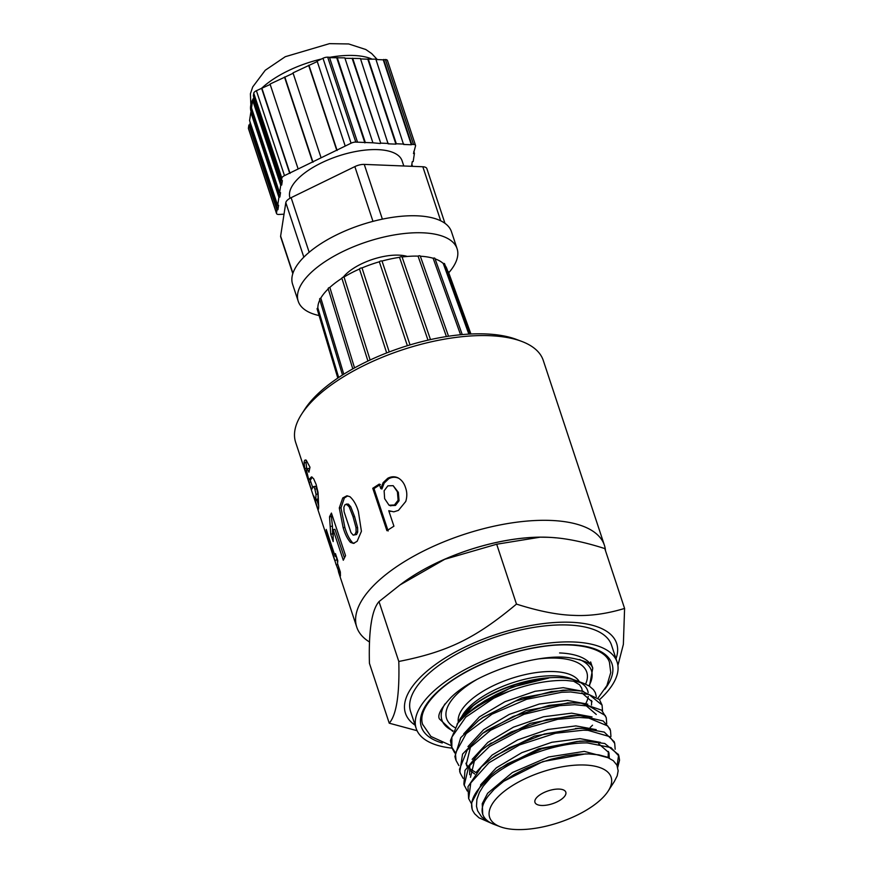 <?xml version="1.0" encoding="UTF-8"?>
<svg xmlns="http://www.w3.org/2000/svg" width="873" height="873" viewBox="0 0 873 873"><rect width="100%" height="100%" fill="white"/><g stroke="black" fill="none" stroke-linecap="round" stroke-linejoin="round"><path stroke-width="1.31" d="M581.8 692.824L592.058 701.728M477.105 705.831L512.004 687.127L548.79 678.048A69.567 29.005 161.7 0 0 473.155 705.788L463.574 714.638L457.081 724.154M463.749 733.855L479.452 716.853L505.031 701.674L535.062 691.285L563.216 687.673L583.611 691.427M591.578 700.506L591.523 705.078M459.427 721.294L473.155 705.788M585.99 705.559L596.27 714.463M478.524 720.585L482.856 717.431L521.825 697.854L562.943 690.194L568.312 690.139L551.343 691.558L515.474 701.106L482.671 717.693L478.524 720.585L460.737 737.663L454.909 756.542L455.542 758.932M467.961 746.601L483.664 729.599L509.243 714.42L539.274 704.031L567.428 700.419L587.824 704.173M572.481 715.664L573.965 715.685M474.77 774.045L469.936 770.379M467.044 766.396L466.269 764.53L470.7 746.077M606.2 717.606L601.606 710.142L581.156 703.212L572.579 702.885L549.139 705.406L513.182 716.449L482.682 733.364L487.014 730.21L526.026 710.611L568.258 702.929M472.162 759.357L487.865 742.356L513.444 727.165L543.486 716.777L571.64 713.165L592.036 716.919M475.96 772.583L470.198 768.906M467.382 765.828L465.909 763.209M614.177 741.755L604.247 732.087L582.618 728.355L578.81 728.398L544.37 733.997L509.134 747.801L491.095 758.866L495.438 755.702L534.396 736.114L578.101 728.431M470.492 777.265L474.912 758.812M489.131 744.516L530.217 723.357L571.4 715.674L576.78 715.62L546.793 719.559L511.054 732.021L486.85 746.142L481.427 750.354L464.982 770.444L463.879 784.118L464.48 785.94M476.363 772.103L492.066 755.101L517.656 739.911L547.698 729.512L575.853 725.9L596.248 729.653M469.663 774.755L469.718 765.043M598.692 743.796L608.928 752.69L609.289 758.113M480.587 784.827L496.29 767.825L521.879 752.635L551.922 742.257L580.076 738.645L600.46 742.388M608.416 751.435L608.099 757.24M495.351 771.568L499.694 768.415L538.619 748.838L579.727 741.155L585.096 741.101L577.14 741.483L541.915 748.728L507.464 763.755L495.351 771.568L481.994 783.245L471.584 802.854L472.14 809.064M500.251 826.742A63.98 26.67 161.7 0 0 558.764 822.595A63.98 26.67 161.7 0 0 608.197 791.036A63.98 26.67 161.7 0 0 584.845 765.021A63.98 26.67 161.7 0 0 506.667 789.487A63.98 26.67 161.7 0 0 500.251 826.742L494.271 824.483A69.567 29.005 -18.3 0 1 482.736 814.291L482.234 803.673L487.625 793.284L512.418 772.518L548.571 757L584.288 751.38L608.928 757.939M618.433 754.599L604.782 743.48L585.096 741.101M490.855 777.341L483.184 786.235L479.397 792.477L476.898 799.384L476.483 806.292L477.629 810.831L481.656 816.953L487.811 821.58L493.267 824.101L479.026 817.826L474.661 813.8L472.686 810.613A78.003 32.519 -18.3 0 1 472.326 809.664A78.003 32.519 -18.3 0 1 490.866 777.341C514.273 757.557 558.185 742.301 587.442 742.934L610.98 747.583L618.913 756.073L619.535 760.165L617.746 767.302M491.095 758.866L481.47 766.778L467.983 786.704L468.605 798.402M617.113 765.534L618.597 755.221M471.518 803.793L468.692 798.686L470.776 782.917L488.891 762.795L519.544 744.92L555.446 733.276L583.229 730.188L588.053 730.352L609.616 736.626L614.701 743.338L615.17 749.241M467.306 791.058L464.229 785.133L468.703 766.516L489.546 746.47L521.781 729.479L557.716 719.297L579.006 717.453L588.828 718.097L607.695 725.932L610.489 730.592L609.889 728.759L603.199 720.978L580.152 715.642L576.78 715.62M482.682 733.364L462.57 754.086L459.798 771.787M610.489 730.592L610.958 736.496M463.105 778.323L460.267 773.205L459.504 769.277L467.197 750.071L490.604 730.254L524.138 714.267L559.822 705.635L574.794 704.707L589.177 706.159L605.196 715.478L606.277 717.846L606.735 723.739M569.971 690.139L568.312 690.139M458.892 765.588L456.055 760.459L455.379 753.257L466.215 733.604L492.001 714.169L526.572 699.306L561.71 692.278L570.582 691.973L589.068 694.515L602.064 705.111L602.523 710.993M459.242 720.269L460.027 719.046A68.902 28.722 -18.3 0 1 467.677 710.131A68.902 28.722 -18.3 0 1 559.407 677.59A68.902 28.722 -18.3 0 1 576.289 680.602L584.168 683.57L576.78 681.562L565.922 680.427C548.746 680.056 529.911 683.624 509.406 691.154A78.003 32.519 161.7 0 0 457.899 723.095L450.435 740.62L451.843 747.725L451.865 737.107L465.756 717.148L493.703 698.247L509.406 691.154M579.923 682.25A68.902 28.722 -18.3 0 1 588.173 692.595M588.227 696.338A68.902 28.722 -18.3 0 1 585.903 703.322M454.669 752.842L451.843 747.725M451.57 746.808L454.746 751.795M590.17 727.493L592.538 725.19M602.064 705.111L599.445 699.546L581.745 691.078L569.993 690.139M559.135 789.083A16.238 6.766 -18.3 0 1 565.802 792.171A16.238 6.766 -18.3 0 1 552.511 803.706A16.238 6.766 -18.3 0 1 534.963 802.374A16.238 6.766 -18.3 0 1 542.177 793.47A16.238 6.766 -18.3 0 1 559.135 789.083M616 658.7A111.22 46.367 161.7 0 0 570.964 622.274A111.22 46.367 161.7 0 0 441.4 660.414A111.22 46.367 161.7 0 0 415.09 725.147M451.985 748.139A105.808 44.108 -18.3 0 1 416.214 728.573L410.605 711.582A105.808 44.108 -18.3 0 1 457.583 653.593A105.808 44.108 -18.3 0 1 568.05 625.003A105.808 44.108 -18.3 0 1 611.515 645.136L617.135 662.127A105.808 44.108 -18.3 0 1 599.533 699.655M416.214 728.573A105.808 44.108 -18.3 0 1 463.203 670.584A105.808 44.108 -18.3 0 1 573.67 641.993A105.808 44.108 -18.3 0 1 617.135 662.127M417.076 730.701L389.238 723.193C396.484 714.889 399.67 694.308 398.797 661.472C447.849 651.793 475.534 638.294 516.478 604.094C538.543 611.144 557.563 614.898 573.539 615.367C589.635 616.196 606.648 613.883 624.588 608.437L623.366 644.372L617.898 665.466M624.588 608.437L604.793 548.571C582.717 541.522 563.696 537.768 547.72 537.299L540.18 537.179L496.682 544.228L444.783 559.277L400.02 584.921L379.002 601.606C371.756 609.911 368.57 630.492 369.432 663.327L389.238 723.193M516.478 604.094L496.682 544.228M596.335 696.556L595.299 692.616L593.487 689.725L589.395 686.145L584.168 683.57M482.736 814.291A69.567 29.005 -18.3 0 1 488.913 795.183L494.173 789.279L503.645 781.335L514.044 774.613L525.393 768.72L539.241 763.013L550.961 759.259L565.868 755.832L577.217 754.305L588.686 753.912L598.791 754.85L606.8 757.011L613.293 760.689L616.938 765.163L618.16 770.848L617.2 775.857L614.297 781.575M503.797 781.237L542.886 761.562L585.587 753.89M457.899 723.095L466.477 714.223L474.508 707.708L484.93 700.713L496.595 694.286L509.123 688.622L523.265 683.57L535.291 680.362L548.79 678.048M398.797 661.472L379.002 601.606M540.038 537.19A118.041 49.204 161.7 0 0 539.885 537.19A118.041 49.204 161.7 0 0 403.741 582.215L400.02 584.921M555.763 537.833A118.106 49.237 161.7 0 0 547.709 537.255A118.106 49.237 161.7 0 0 400.991 584.212M371.396 622.198A118.106 49.237 161.7 0 0 371.047 624.402M605.491 550.688A130.415 54.366 161.7 0 0 604.4 545.243A130.415 54.366 161.7 0 0 550.83 520.439A130.415 54.366 161.7 0 0 414.664 555.675A130.415 54.366 161.7 0 0 356.762 627.141A130.415 54.366 161.7 0 0 369.574 642.037M604.4 545.243L543.301 360.505A130.415 54.366 161.7 0 0 521.683 341.387A130.415 54.366 161.7 0 0 489.731 335.69A130.415 54.366 161.7 0 0 301.621 414.162A130.415 54.366 161.7 0 0 295.663 442.404L332.897 555.01L326.284 532.901L326.24 529.442L335.145 556.341L335.428 553.602L337.796 560.739L337.513 563.489L340.339 572.022L340.426 575.994L337.611 567.461L338.659 572.426L356.762 627.141M521.683 341.387L516.412 339.411A125.494 52.315 161.7 0 0 485.672 333.933A125.494 52.315 161.7 0 0 304.666 409.437L301.621 414.162M353.183 535.149L356.555 534.516L357.701 532.05L357.614 527.641L354.58 516.565L350.728 506.755L348.392 504.125L344.988 504.714L343.875 507.202L344.06 511.633L350.957 532.541L353.183 535.149L354.918 534.527L356.086 532.039L356.009 527.608L352.987 516.532L349.124 506.722L346.275 504.07L348.392 504.125L346.625 504.703M329.525 516.816L331.424 513.073L345.566 555.643L343.285 560.248L333.115 529.627L333.17 541.576L330.725 534.2L329.525 516.816L331.369 516.521L332.067 515.037M343.133 527.641L339.281 507.966L342.74 497.97L346.865 495.809L349.931 496.693C353.718 500.142 356.522 505.085 358.366 511.534L361.422 531.275L357.155 541.271L353.489 543.399L350.477 542.384C347.41 538.881 344.955 533.96 343.133 527.641L344.879 527.499L340.994 507.868L344.377 497.959L342.74 497.97M337.84 569.12L336.334 564.951M334.785 560.553L332.897 555.01M393.919 526.19L386.903 530.675L372.76 488.28L379.275 484.089L380.781 488.596L383.105 482.682L387.776 478.262C391.213 476.462 394.596 476.309 397.902 477.782C401.645 479.91 404.177 483.184 405.509 487.614C407.134 491.99 407.222 496.606 405.77 501.451L398.437 510.399L393.832 511.829L388.758 510.716L393.919 526.19M315.655 500.545L316.037 494.369L314.88 489.164L313.942 487.069L313.08 486.861L311.301 489.142L304.797 468.681L304.11 463.028C304.153 460.54 304.852 459.591 306.205 460.18L309.98 467.219L308.933 472.228L307.176 468.768L306.456 470.154L308.758 479.888L311.465 476.898L313.603 478.655L316.146 484.482L318.045 492.416L318.667 506.656C318.634 509.166 318.372 509.985 317.881 509.079L313.767 495.897L315.655 500.545L317.892 500.218M318.318 509.439L318.525 508.883M317.532 500.022L318.154 498.887L317.914 493.932L316.757 488.738L315.819 486.643L313.08 486.861M312.228 488.553L311.301 489.142L312.13 488.891M305.124 460.06L306.205 460.18M307.176 468.768L309.053 468.321L307.176 468.768M308.758 479.888L310.963 479.397M330.441 545.821L336.203 564.984L330.441 545.821L331.554 545.505M389.031 505.205L394.421 504.998L398.099 500.262L397.411 491.837L393.156 485.672L387.863 485.846L384.12 490.79L384.644 498.669L389.031 505.205L390.82 505.871M318.7 505.718L316.943 500.48M315.6 500.458L314.935 500.676M318.154 498.887L316.266 499.378M317.914 493.932L316.037 494.369M316.757 488.738L314.88 489.164M315.819 486.643L314.957 486.414M312.709 487.407L310.799 481.852L308.933 482.463M310.799 481.852L310.079 479.648M306.827 468.768L306.674 468.135L304.797 468.681M306.674 468.135L305.997 462.537L304.11 463.028M305.997 462.537L306.347 460.333M309.533 468.976L309.053 468.321M310.646 479.353L311.574 478.251L309.686 478.731M311.574 478.251L312.218 477.138M390.133 505.609L395.469 505.434L394.421 504.998M395.469 505.434L399.07 500.731L398.099 500.262M399.07 500.731L398.35 492.328L397.411 491.837M398.35 492.328L393.156 485.672M388.147 530.991L373.993 488.596L372.76 488.28M373.993 488.596L380.421 484.46M383.105 482.682L384.196 483.085L381.927 488.978L380.781 488.596M384.196 483.085L388.78 478.71L387.776 478.262M388.78 478.71C392.173 476.942 395.513 476.811 398.775 478.306M390.668 511.403L388.758 510.716M337.578 562.55L337.131 559.768L335.243 560.313M337.829 564.449L336.203 564.984M337.131 559.768L335.93 556.145M338.724 567.134L337.611 567.461M327.288 532.617L326.284 532.901M336.247 556.068L335.145 556.341M340.994 507.868L339.281 507.966M344.377 497.959L347.683 495.908M354.318 543.235L350.477 542.384M352.19 542.275C349.135 538.75 346.701 533.829 344.879 527.499M356.555 534.516L354.918 534.527M357.701 532.05L356.086 532.039M357.614 527.641L356.009 527.608M350.728 506.755L349.124 506.722M344.42 557.814L334.959 529.322L333.115 529.627M333.268 535.826L332.591 533.807L330.725 534.2M332.591 533.807L332.46 526.124L330.605 526.463M332.46 526.124L331.369 516.521M327.691 57.171A4.922 2.052 161.7 0 0 322.988 58.273L351.077 143.205A4.922 2.052 -18.3 0 1 355.78 142.103L327.691 57.171L329.416 57.236L357.515 142.179L355.78 142.103M351.077 143.205L345.217 146.064L317.128 61.121L322.988 58.273M329.558 57.662L344.835 57.869L372.924 142.812L365.307 142.495L337.218 57.563M344.977 58.284L360.429 58.513L388.114 143.827L395.916 144.143L367.828 59.2L375.848 59.146L403.544 144.449L411.347 144.765L383.258 59.822L385.419 59.539L413.518 144.482A4.922 2.052 -18.3 0 1 415.537 145.42A4.922 2.052 -18.3 0 1 415.559 145.856L413.486 153.55L414.424 153.332L413.802 151.455M360.56 58.906L367.828 59.2M375.968 59.528L383.258 59.822M415.537 145.42L387.437 60.477A4.922 2.052 161.7 0 0 385.419 59.539M284.5 77.01L312.589 161.952L298.14 168.98L270.052 84.037L293.132 73.277M308.627 65.257L336.716 150.2L321.089 157.806L293.001 72.874L317.259 61.536M256.4 90.694A4.922 2.052 161.7 0 0 253.748 93.171L281.837 178.114A4.922 2.052 -18.3 0 1 284.489 175.626L256.4 90.694L270.194 84.452M281.837 178.114L281.422 180.82L253.334 95.877L253.748 93.171M281.422 180.82L282.361 180.591L281.684 185.043L280.746 185.272L252.657 100.33L251.5 107.892L279.589 192.835L280.528 192.617L279.851 197.069L278.913 197.287L277.669 205.482L249.569 120.539L250.824 112.344L251.762 112.126L252.122 109.78M252.657 100.33L253.596 100.111L253.956 97.754M276.501 213.099L248.412 128.156A4.922 2.052 161.7 0 0 248.445 128.593L276.534 213.536A4.922 2.052 -18.3 0 1 276.501 213.099L276.981 209.935L248.892 124.992L249.831 124.774L250.191 122.416M284.02 214.18L278.552 214.474A4.922 2.052 -18.3 0 1 276.534 213.536M248.412 128.156L248.892 124.992M413.518 144.482L411.729 144.405L383.64 59.462M443.757 222.506A9.843 4.103 -18.3 0 1 444.684 223.117A83.666 34.876 161.7 0 0 443.757 222.506A83.666 34.876 161.7 0 0 417.108 215.817A83.666 34.876 161.7 0 0 378.958 219.898A83.666 34.876 161.7 0 0 376.852 220.389A9.843 4.103 -18.3 0 1 378.958 219.898M444.957 223.313L426.864 168.62A9.843 4.103 161.7 0 0 422.827 166.754L440.701 220.793M382.374 219.145L364.259 164.397L422.827 166.754M292.935 273.282L280.626 236.081A9.843 4.103 161.7 0 0 280.691 236.965L292.815 273.631M280.626 236.081L285.809 202.645L303.837 257.153M309.173 252.275L291.113 197.68A9.843 4.103 161.7 0 0 285.809 202.645M291.113 197.68L354.853 166.601L372.967 221.371M364.259 164.397A9.843 4.103 161.7 0 0 354.853 166.601M305.135 255.887A9.843 4.103 -18.3 0 1 306.314 254.774A83.666 34.876 161.7 0 0 305.135 255.887A83.666 34.876 161.7 0 0 292.608 284.271L298.228 301.261A83.666 34.876 161.7 0 0 319.092 315.557M448.722 272.78A83.666 34.876 161.7 0 0 457.092 248.718L451.472 231.738A83.666 34.876 161.7 0 0 444.684 223.117M376.852 220.389A83.666 34.876 161.7 0 0 306.314 254.774M365.307 142.495L357.515 142.179M364.881 142.888L336.792 57.956M336.716 150.2L345.217 146.064M337.131 150.472L309.031 65.54M312.589 161.952L321.089 157.806M313.003 162.225L284.914 77.282M261.562 88.173L289.65 173.116L298.14 168.98M290.054 173.4L261.965 88.457M289.65 173.116L284.489 175.626M281.684 185.043L253.596 100.111M279.589 192.835L280.746 185.272M279.851 197.069L251.762 112.126M278.913 197.287L250.824 112.344M277.669 205.482L278.607 205.253L277.93 209.706L249.831 124.774M277.93 209.706L276.981 209.935M412.438 166.328L411.881 164.091M412.493 165.968L411.554 166.186L412.231 161.734L413.18 161.516L414.424 153.332M403.937 144.089L396.32 143.772L368.22 58.829M388.518 143.456L380.726 143.128L352.637 58.196M380.726 143.128L352.223 58.578M380.312 143.51L372.924 142.812M407.309 256.455A39.372 16.412 161.7 0 0 398.863 255.145A39.372 16.412 161.7 0 0 343.264 277.178M403.806 165.99L402.115 160.861A59.058 24.619 161.7 0 0 377.856 149.632A59.058 24.619 161.7 0 0 316.201 165.586A59.058 24.619 161.7 0 0 289.978 197.942L290.065 198.226M457.092 248.718A83.666 34.876 161.7 0 0 422.718 232.807A83.666 34.876 161.7 0 0 335.374 255.407A83.666 34.876 161.7 0 0 298.228 301.261M337.807 378.074L317.095 308.856A1.571 0.655 -18.3 0 1 317.859 307.983L338.659 377.507M319.845 299.919A67.668 28.209 161.7 0 0 317.859 307.983M342.489 375.008L319.605 299.144A1.571 0.655 -18.3 0 1 320.817 298.086L343.776 374.201M328.248 288.908A67.668 28.209 161.7 0 0 320.817 298.086M328.335 288.832A1.571 0.655 -18.3 0 1 328.161 288.636A1.571 0.655 -18.3 0 1 329.841 287.413L354.536 367.893M420.262 256.215A1.571 0.655 -18.3 0 0 420.262 256.029A1.571 0.655 -18.3 0 0 418.047 256.127A67.668 28.209 161.7 0 0 402.082 257A1.571 0.655 -18.3 0 0 401.023 256.749A1.571 0.655 -18.3 0 0 399.507 257.349A67.668 28.209 161.7 0 0 382.014 261.038A1.571 0.655 -18.3 0 0 380.65 261.049A1.571 0.655 -18.3 0 0 379.329 261.791A67.668 28.209 161.7 0 0 362.011 267.935A1.571 0.655 -18.3 0 0 360.473 268.207A1.571 0.655 -18.3 0 0 359.48 269.026A67.668 28.209 161.7 0 0 344.027 277.025A1.571 0.655 -18.3 0 0 342.5 277.505A1.571 0.655 -18.3 0 0 341.9 278.312L367.926 361.029L341.9 278.312A1.571 0.655 -18.3 0 1 341.9 278.312A67.668 28.209 161.7 0 0 329.841 287.413M434.896 258.343A1.571 0.655 -18.3 0 0 433.128 258.244A67.668 28.209 161.7 0 0 420.328 256.215M444.564 263.733A1.571 0.655 -18.3 0 0 443.266 263.504A67.668 28.209 161.7 0 0 435.081 258.877M470.547 334.01L446.845 268.709A67.668 28.209 161.7 0 0 445.306 265.796M447.816 271.394A1.571 0.655 -18.3 0 1 448.318 271.667L470.929 333.999M370.13 359.992L344.027 277.025M359.48 269.026L386.674 352.932M389.227 351.95L362.011 267.935M379.329 261.791L407.375 345.708M410.037 344.9L382.014 261.038M399.507 257.349L427.988 340.143M430.487 339.575L402.082 257M418.047 256.127L446.398 336.552M433.128 258.244L460.573 334.741M443.266 263.504L468.845 334.108M559.593 652.949A80.709 33.643 -18.3 0 1 592.745 668.303L590.639 661.93M589.461 686.189L592.745 668.303C592.429 663.753 584.484 660.206 568.912 657.664C536.546 653.353 475.872 672.985 451.166 697.254C441.029 708.09 437.133 715.336 439.49 718.992A80.709 33.643 -18.3 0 1 439.479 718.981L452.727 731.367M579.377 659.475A78.745 32.825 -18.3 0 1 588.937 685.851M453 730.799A78.745 32.825 -18.3 0 1 444.946 703.933M454.8 727.504A73.823 30.773 -18.3 0 1 458.161 692.987A73.823 30.773 -18.3 0 1 476.429 679.729M539.678 658.809A73.823 30.773 -18.3 0 1 585.587 684.137M458.27 721.862A63.98 26.67 -18.3 0 1 468.768 701.794A63.98 26.67 -18.3 0 1 553.951 671.577A63.98 26.67 -18.3 0 1 579.345 681.748M461.73 716.624A63.98 26.67 -18.3 0 1 470.176 706.05A63.98 26.67 -18.3 0 1 555.348 675.833A63.98 26.67 -18.3 0 1 573.474 679.674M573.255 681.005L579.552 684.77L581.625 688A63.98 26.67 -18.3 0 1 582.171 690.783M442.273 742.988A100.395 41.849 -18.3 0 1 437.089 692.136A100.395 41.849 -18.3 0 1 563.216 644.645A100.395 41.849 -18.3 0 1 604.803 689.244M422.761 724.83A98.431 41.031 -18.3 0 1 422.663 724.546C419.662 715.62 424.725 704.729 437.875 691.874C458.598 672.068 499.705 653.528 536.688 647.471C575.274 640.455 605.927 648.268 609.561 662.738A98.431 41.031 -18.3 0 1 609.66 663.044M354.58 516.565L352.987 516.532M371.778 58.982A68.902 28.722 161.7 0 0 353.663 55.479A68.902 28.722 161.7 0 0 329.459 57.367M321.46 59.015A68.902 28.722 161.7 0 0 261.671 88.26M253.89 97.558A68.902 28.722 161.7 0 0 251.129 111.853L250.409 93.749L252.712 86.951L265.261 70.244L285.264 56.712L329.481 43.65L348.687 43.956L365.82 49.521L371.745 53.613L377.322 59.582M618.913 756.073L618.313 754.239M614.701 743.327L614.101 741.504M460.267 773.205L459.667 771.372M456.055 760.459L455.444 758.637M572.579 702.885L567.199 702.929M486.85 746.142L491.204 742.978M580.905 728.366L575.525 728.409M478.644 704.697L475.37 707.075M608.197 791.036L614.45 781.335M315.208 486.272L313.331 486.719M422.587 724.295L430.924 736.452L451.155 745.64M598.06 698.018L606.91 685.556L610.74 672.57L609.485 662.498M328.15 288.625L352.79 368.864M420.262 256.029L448.526 336.225M462.254 334.588L434.885 258.332M470.034 334.043L444.553 263.711"/></g></svg>
